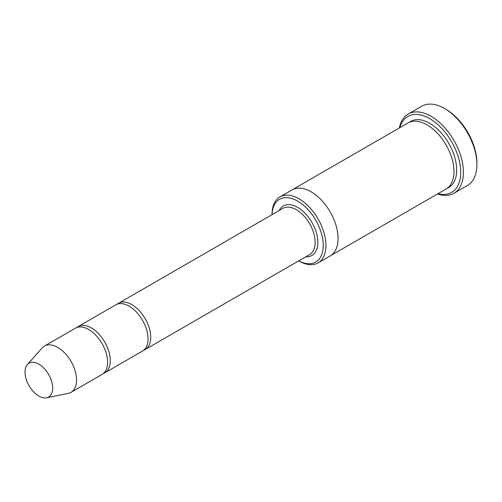 <?xml version="1.0" encoding="UTF-8"?>
<svg xmlns="http://www.w3.org/2000/svg" width="502" height="502" viewBox="0 0 502 502"><rect width="100%" height="100%" fill="white"/><g stroke="black" fill="none" stroke-linecap="round" stroke-linejoin="round"><path stroke-width="0.75" d="M103.343 373.526A26.688 15.405 -120 0 0 104.761 372.867A26.688 15.405 -120 0 0 108.852 351.482A26.688 15.405 -120 0 0 91.414 327.963A26.688 15.405 -120 0 0 78.074 326.645A26.688 15.405 -120 0 0 76.793 327.542M78.074 326.645L115.811 304.852A26.688 15.405 60 0 1 129.158 306.176A26.688 15.405 60 0 1 146.59 329.695A26.688 15.405 60 0 1 142.499 351.074L104.761 372.867M298.74 260.871A36.213 20.908 -120 0 0 323.244 245.051A36.213 20.908 -120 0 0 298.006 201.34A36.213 20.908 -120 0 0 272.053 214.649M298.985 261.04L298.985 261.04A38.121 22.006 -120 0 0 318.042 262.929A38.121 22.006 -120 0 0 323.89 232.382A38.121 22.006 -120 0 0 298.985 198.792A38.121 22.006 -120 0 0 279.921 196.903L292.057 189.9A38.121 22.006 60 0 1 311.114 191.789A38.121 22.006 60 0 1 336.02 225.379A38.121 22.006 60 0 1 330.178 255.926A38.121 22.013 60 0 1 329.983 256.039M291.863 190.007A38.121 22.013 60 0 1 292.051 189.894A38.121 22.013 60 0 1 311.114 191.783A38.121 22.013 60 0 1 336.02 225.379A38.121 22.013 60 0 1 330.178 255.926L318.042 262.929M279.921 196.903A38.121 22.006 -120 0 0 272.028 214.354L272.028 214.661M292.051 189.894L407.969 122.971A38.121 22.013 60 0 1 427.033 124.86A38.121 22.013 60 0 1 451.932 158.456A38.121 22.013 60 0 1 446.09 189.003L330.178 255.926M408.201 114.036L421.68 106.255A45.745 26.411 60 0 1 444.552 108.52L445.901 109.298A43.843 25.313 60 0 1 476.9 162.993L476.9 164.549A45.745 26.411 60 0 1 467.425 185.489L453.946 193.276A45.745 26.411 -120 0 0 460.962 156.618A45.745 26.411 -120 0 0 431.074 116.301A45.745 26.411 -120 0 0 408.201 114.036A45.745 26.411 -120 0 0 399.366 127.941M143.779 350.183A26.688 15.405 -120 0 0 145.197 349.517A26.688 15.405 -120 0 0 149.289 328.139A26.688 15.405 -120 0 0 131.85 304.62A26.688 15.405 -120 0 0 118.51 303.296A26.688 15.405 -120 0 0 117.23 304.193M27.409 364.559L42.093 347.974A26.688 15.405 60 0 1 44.377 346.098L75.375 328.201A26.688 15.405 60 0 1 88.722 329.519A26.688 15.405 60 0 1 106.154 353.038A26.688 15.405 60 0 1 102.063 374.423L71.064 392.319A26.688 15.405 60 0 1 68.291 393.361L46.592 397.785A19.534 11.276 60 0 1 29.085 385.743A19.534 11.276 60 0 1 27.409 364.559A19.534 11.276 60 0 1 38.849 364.151A19.534 11.276 60 0 1 52.057 383.051A19.534 11.276 60 0 1 46.592 397.785M44.377 346.098A26.688 15.405 60 0 1 57.724 347.422A26.688 15.405 60 0 1 75.156 370.934A26.688 15.405 60 0 1 71.064 392.319M437.964 193.697A43.843 25.313 -120 0 0 451.643 141.777A43.843 25.313 -120 0 0 399.837 127.665M437.493 193.973A45.745 26.411 -120 0 0 453.946 193.276M445.901 109.298L444.552 108.52A45.745 26.411 60 0 1 476.9 164.549M305.85 256.767A28.595 16.51 -120 0 0 311.93 222.442A28.595 16.51 -120 0 0 279.162 210.545M409.362 122.281A38.121 22.013 60 0 1 429.725 123.304A38.121 22.013 60 0 1 454.981 158.124A38.121 22.013 60 0 1 447.389 188.143M145.197 349.517L309.634 254.583A26.688 15.405 -120 0 0 309.634 223.767A26.688 15.405 -120 0 0 282.946 208.361L118.51 303.296"/></g></svg>
